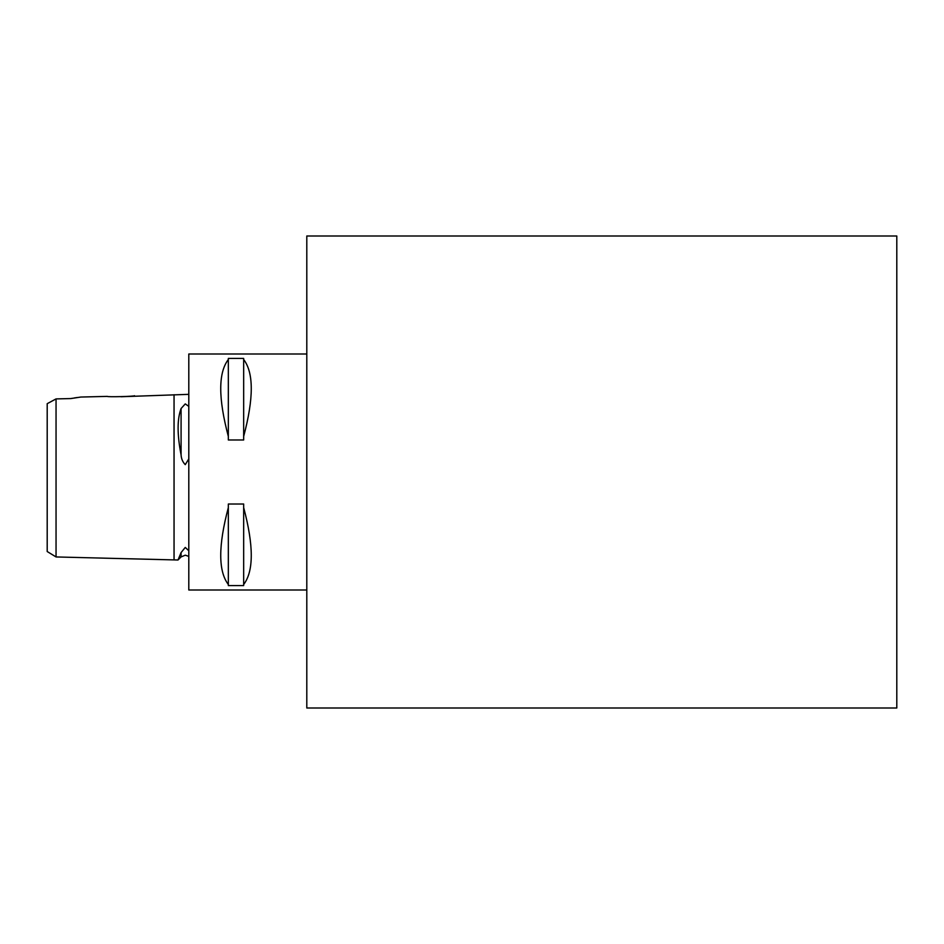 <?xml version="1.0" encoding="UTF-8"?>
<svg xmlns="http://www.w3.org/2000/svg" width="944" height="944" viewBox="0 0 944 944"><rect width="100%" height="100%" fill="white"/><g stroke="black" fill="none" stroke-linecap="round" stroke-linejoin="round"><path stroke-width="1.42" d="M188.8 550.741L185.26 547.437L181.083 552.582L177.991 560.004L56.05 556.948L47.2 551.532L47.2 403.678L56.05 398.911L56.05 556.948M188.8 394.344L120.985 396.74M188.8 406.38L185.26 403.902L181.083 408.528C177.118 419.077 177.118 434.535 181.083 454.89C181.319 458.819 182.711 462.076 185.26 464.649L188.8 458.878M56.05 414.357L56.05 407.1M56.05 398.911L70.8 398.569L80.854 397.046L107.38 396.386C106.542 397.164 135.346 396.433 134.52 395.701M896.8 708L896.8 236L306.8 236L306.8 708L896.8 708M228.33 585.575L228.33 584.489C218.206 571.273 218.206 545.644 228.33 507.624L228.33 504.025L243.67 504.025L243.67 507.624C253.794 545.644 253.794 571.273 243.67 584.489L243.67 585.575L228.33 585.575M306.8 354L188.8 354L188.8 590L306.8 590M70.8 398.569L72.369 398.285M74.269 397.967L77.396 397.495M181.083 552.582L181.083 556.913L177.991 560.004L179.289 557.113M47.2 472L47.2 531.873M228.33 439.975L228.33 436.376C218.206 398.356 218.206 372.727 228.33 359.511L228.33 358.425L243.67 358.425L243.67 359.511C253.794 372.727 253.794 398.356 243.67 436.376L243.67 439.975L228.33 439.975M243.67 507.624L243.67 584.489M228.33 507.624L228.33 584.489M243.67 359.511L243.67 436.376M228.33 359.511L228.33 436.376M174.05 394.71L174.05 559.91M181.083 408.528L181.083 454.89M181.083 556.913L185.26 555.19L188.8 556.37"/></g></svg>
